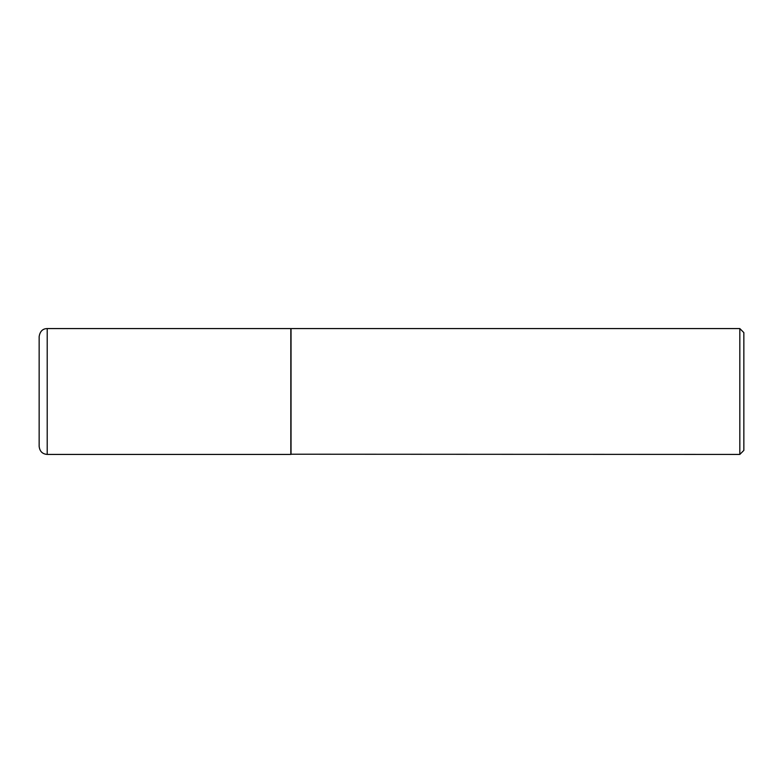<?xml version="1.0" encoding="UTF-8"?>
<svg xmlns="http://www.w3.org/2000/svg" width="783" height="783" viewBox="0 0 783 783"><rect width="100%" height="100%" fill="white"/><g stroke="black" fill="none" stroke-linecap="round" stroke-linejoin="round"><path stroke-width="1.17" d="M47.205 454.424L47.205 328.576L290.826 328.576L290.826 454.424L47.205 454.424C42.399 454.032 39.718 451.351 39.15 446.369L39.15 391.5L39.15 446.369M39.15 391.5L39.15 336.631L39.15 391.5M290.826 454.218L739.827 454.424L739.827 328.576L291.031 328.576L291.031 454.424M739.827 328.576L743.85 332.609L743.85 450.391L739.827 454.424M47.205 328.576C44.807 328.606 40.256 329.369 39.15 336.631"/></g></svg>
